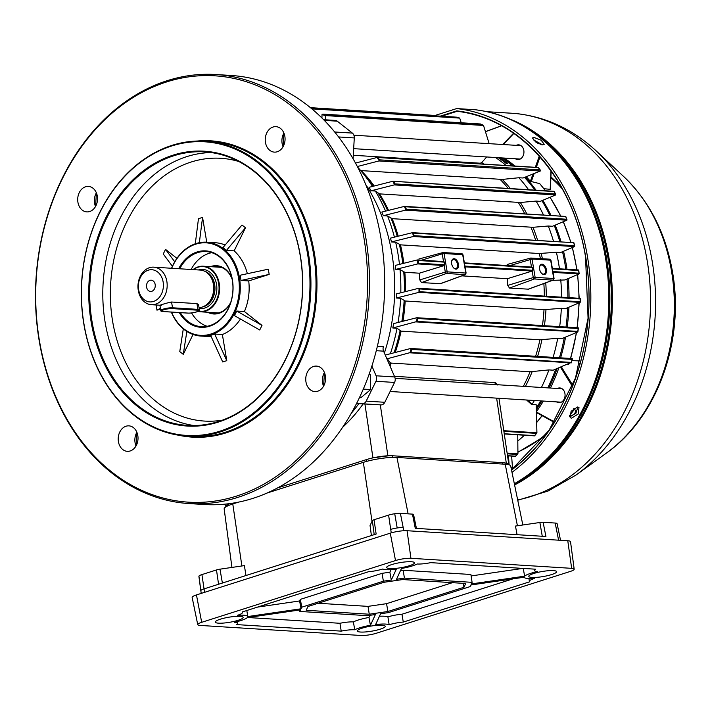<?xml version="1.0" encoding="UTF-8"?>
<svg xmlns="http://www.w3.org/2000/svg" width="710" height="710" viewBox="0 0 710 710"><rect width="100%" height="100%" fill="white"/><g stroke="black" fill="none" stroke-linecap="round" stroke-linejoin="round"><path stroke-width="1.06" d="M149.952 280.352A5.644 4.375 -86.4 0 0 146.508 286.37A5.644 4.375 -86.4 0 0 150.529 291.455A5.644 4.375 -86.4 0 0 151.807 291.286A5.644 4.375 -86.4 0 0 155.25 285.269A5.644 4.375 -86.4 0 0 151.23 280.193A5.644 4.375 -86.4 0 0 149.952 280.352M198.534 311.166A22.436 17.404 -86.4 0 0 218.671 283.565A22.436 17.404 -86.4 0 0 193.333 269.631M193.022 269.614A22.835 17.715 93.6 0 1 203.309 266.214A22.835 17.715 93.6 0 1 219.23 283.485A22.835 17.715 93.6 0 1 200.46 311.796A22.835 17.715 93.6 0 1 198.01 311.424M163.123 281.923A16.117 12.505 -86.4 0 0 148.239 270.19A16.117 12.505 -86.4 0 0 138.636 289.724A16.117 12.505 -86.4 0 0 153.52 301.448A16.117 12.505 -86.4 0 0 163.123 281.923M138.29 290.479A18.806 14.591 93.6 0 1 153.742 267.155A18.806 14.591 93.6 0 1 166.85 281.373A18.806 14.591 93.6 0 1 151.399 304.696A18.806 14.591 93.6 0 1 138.29 290.479M199.04 307.616A18.806 14.591 -86.4 0 0 208.607 302.7A18.806 14.591 -86.4 0 0 213.373 284.284A18.806 14.591 -86.4 0 0 210.258 276.261A18.806 14.591 -86.4 0 0 200.264 270.066L153.742 267.155M208.767 302.513A18.274 14.173 -86.4 0 0 208.926 302.336A18.274 14.173 -86.4 0 0 213.55 284.453A18.274 14.173 -86.4 0 0 210.524 276.66A18.274 14.173 -86.4 0 0 210.391 276.465M198.525 304.572L196.927 303.605L171.545 302.016C166.646 302.886 155.792 306.347 161.347 305.273L159.91 305.229M189.073 503.567L204.302 504.517A214.944 166.761 -86.4 0 0 375.856 352.364A214.944 166.761 -86.4 0 0 308.193 105.87A214.944 166.761 -86.4 0 0 231.105 75.473L215.884 74.523A214.944 166.761 93.6 0 1 292.973 104.92A214.944 166.761 93.6 0 1 360.636 351.414A214.944 166.761 93.6 0 1 189.073 503.567A214.944 166.761 93.6 0 1 111.985 473.171A214.944 166.761 93.6 0 1 44.322 226.676A214.944 166.761 93.6 0 1 215.884 74.523M111.71 471.964A213.595 165.723 -86.4 0 0 341.093 398.869A213.595 165.723 -86.4 0 0 291.553 106.021A213.595 165.723 -86.4 0 0 62.178 179.115A213.595 165.723 -86.4 0 0 111.71 471.964M351.361 413.184A165.235 128.199 -86.4 0 0 358.825 403.679M384.385 353.03A165.235 128.199 -86.4 0 0 365.65 184.405M284.657 135.362L283.113 134.909M216.08 267.013A23.51 18.238 93.6 0 1 218.742 266.605M232.205 279.447A23.51 18.238 -86.4 0 0 225.487 269.729A23.51 18.238 -86.4 0 0 217.056 266.401A23.51 18.238 -86.4 0 0 212.689 266.8M210.435 266.658A24.184 18.762 93.6 0 1 225.345 269.125A24.184 18.762 93.6 0 1 232.028 278.489M230.484 303.197A24.184 18.762 93.6 0 1 207.586 312.249M191.567 312.959A37.612 29.181 -86.4 0 0 199.332 322.056A37.612 29.181 -86.4 0 0 207.16 326.289M211.757 252.671A37.612 29.181 -86.4 0 0 191.114 269.489M180.375 312.64A37.612 29.181 -86.4 0 0 187.91 321.346A37.612 29.181 -86.4 0 0 201.4 326.662A37.612 29.181 -86.4 0 0 231.424 300.037A37.612 29.181 -86.4 0 0 219.585 256.905A37.612 29.181 -86.4 0 0 206.095 251.58A37.612 29.181 -86.4 0 0 179.692 268.779M178.671 268.717A38.287 29.705 93.6 0 1 219.443 256.301A38.287 29.705 93.6 0 1 228.318 308.797A38.287 29.705 93.6 0 1 187.209 321.896A38.287 29.705 93.6 0 1 179.266 312.569M171.509 312.08A46.345 35.962 -86.4 0 0 183.81 328.801A46.345 35.962 -86.4 0 0 233.581 312.941A46.345 35.962 -86.4 0 0 222.833 249.396A46.345 35.962 -86.4 0 0 171.696 268.273M171.554 268.265A47.02 36.476 93.6 0 1 206.681 242.199A47.02 36.476 93.6 0 1 223.543 248.846A47.02 36.476 93.6 0 1 238.347 302.771A47.02 36.476 93.6 0 1 200.815 336.052A47.02 36.476 93.6 0 1 183.952 329.404A47.02 36.476 93.6 0 1 171.323 312.072M234.149 250.852L226.472 250.373L222.958 247.604L241.977 225.008L245.491 227.768L234.149 250.852A47.02 36.476 -86.4 0 1 247.355 273.687M200.815 336.052L209.698 336.602A47.02 36.476 -86.4 0 0 211.198 336.655M214.695 334.055L226.783 360.662L222.7 361.958L210.613 335.36L214.695 334.055L222.363 334.534A47.02 36.476 -86.4 0 0 240.415 319.021M236.732 311.042L261.999 325.384L259.736 329.99L234.469 315.648L236.732 311.042L244.409 311.521A47.02 36.476 -86.4 0 0 248.713 280.929L241.036 280.45L240.157 275.24L268.291 269.196L269.179 274.406L248.713 280.929M261.999 325.384L244.409 311.521M226.783 360.662L222.363 334.534M186.845 331.446L183.278 354.352L193.049 334.463M183.278 354.352L179.772 351.592L183.304 328.881M160.416 308.273L156.963 310.163L160.549 309.019M156.963 310.163L156.085 304.989M172.397 266.303L163.256 253.976L165.519 249.37L176.923 258.351M195.285 243.787L198.472 218.698L202.554 217.402L206.752 242.199M225.123 245.039A47.02 36.476 -86.4 0 0 215.556 242.749L206.681 242.199M253.825 171.27A137.021 106.314 -86.4 0 0 204.675 151.887A137.021 106.314 -86.4 0 0 95.309 248.89A137.021 106.314 -86.4 0 0 138.45 406.031A137.021 106.314 -86.4 0 0 187.591 425.405A137.021 106.314 -86.4 0 0 296.957 328.411A137.021 106.314 -86.4 0 0 253.825 171.27M137.74 406.573A137.696 106.837 93.6 0 1 105.808 217.784A137.696 106.837 93.6 0 1 253.683 170.666A137.696 106.837 93.6 0 1 285.615 359.455A137.696 106.837 93.6 0 1 137.74 406.573M209.84 312.391A23.51 18.238 -86.4 0 0 214.127 313.323A23.51 18.238 -86.4 0 0 230.786 302.265M215.822 313.332A23.51 18.238 93.6 0 1 213.231 312.595M280.53 128.457A12.762 9.904 -86.4 0 0 275.95 126.655A12.762 9.904 -86.4 0 0 265.762 135.69A12.762 9.904 -86.4 0 0 269.782 150.325A12.762 9.904 -86.4 0 0 274.362 152.126A12.762 9.904 -86.4 0 0 284.55 143.092A12.762 9.904 -86.4 0 0 280.53 128.457M92.983 188.221A12.762 9.904 -86.4 0 0 88.404 186.419A12.762 9.904 -86.4 0 0 78.224 195.445A12.762 9.904 -86.4 0 0 82.236 210.089A12.762 9.904 -86.4 0 0 86.815 211.891A12.762 9.904 -86.4 0 0 97.004 202.856A12.762 9.904 -86.4 0 0 92.983 188.221M133.48 427.66A12.762 9.904 -86.4 0 0 128.9 425.858A12.762 9.904 -86.4 0 0 118.721 434.893A12.762 9.904 -86.4 0 0 122.732 449.528A12.762 9.904 -86.4 0 0 127.312 451.329A12.762 9.904 -86.4 0 0 137.5 442.294A12.762 9.904 -86.4 0 0 133.48 427.66M321.026 367.895A12.762 9.904 -86.4 0 0 316.447 366.094A12.762 9.904 -86.4 0 0 306.267 375.128A12.762 9.904 -86.4 0 0 310.279 389.763A12.762 9.904 -86.4 0 0 314.858 391.565A12.762 9.904 -86.4 0 0 325.047 382.53A12.762 9.904 -86.4 0 0 321.026 367.895M197.229 141.033A148.443 115.171 93.6 0 1 264.129 161.836A148.443 115.171 93.6 0 1 308.477 340.401A148.443 115.171 93.6 0 1 178.84 435.257M186.916 436.135L191.993 436.446A147.769 114.647 -86.4 0 0 309.942 331.845A147.769 114.647 -86.4 0 0 263.419 162.377A147.769 114.647 -86.4 0 0 210.426 141.485L205.35 141.166A147.769 114.647 93.6 0 1 258.342 162.066A147.769 114.647 93.6 0 1 304.865 331.526A147.769 114.647 93.6 0 1 186.916 436.135A147.769 114.647 93.6 0 1 133.924 415.235A147.769 114.647 93.6 0 1 87.401 245.775A147.769 114.647 93.6 0 1 205.35 141.166M133.782 414.631A147.103 114.132 -86.4 0 0 291.748 364.292A147.103 114.132 -86.4 0 0 257.641 162.617A147.103 114.132 -86.4 0 0 99.666 212.947A147.103 114.132 -86.4 0 0 133.782 414.631M174.731 261.795L165.519 249.37M199.341 242.687L202.554 217.402M226.472 250.373L245.491 227.768M241.036 280.45L269.179 274.406M377.365 346.311L383.338 346.684A5.369 4.171 -86.4 0 0 383.569 351.157L394.716 376.957A5.369 4.171 93.6 0 1 394.556 382.442L384.802 402.286A5.369 4.171 93.6 0 1 380.986 404.886L356.615 403.413M362.375 403.724A5.369 4.171 -86.4 0 0 366.191 401.123L384.802 402.286M394.556 382.442L375.954 381.279L366.191 401.123M375.954 381.279A5.369 4.171 -86.4 0 0 376.105 375.794L394.716 376.957M371.898 366.049L376.105 375.794M380.986 404.886L357.778 403.626A5.369 4.171 -86.4 0 0 356.393 403.848M323.609 119.688L335.333 120.416A5.369 4.171 93.6 0 1 337.259 121.179L352.382 133.098A5.369 4.171 93.6 0 1 354.29 137.926L353.083 158.783M569.429 415.749L574.488 409.262L573.245 408.889M573.378 408.783L574.266 408.694C576.751 411.64 575.286 414.294 569.881 416.672L569.544 416.628M556.525 401.887A7.393 5.733 -86.4 0 0 558.868 402.703A7.393 5.733 -86.4 0 0 560.536 402.49A7.393 5.733 -86.4 0 0 565.053 394.609A7.393 5.733 -86.4 0 0 559.791 387.953A7.393 5.733 -86.4 0 0 558.113 388.166A7.393 5.733 -86.4 0 0 557.359 388.476M515.407 158.756A7.393 5.733 -86.4 0 0 517.75 159.581A7.393 5.733 -86.4 0 0 519.418 159.368A7.393 5.733 -86.4 0 0 523.936 151.478A7.393 5.733 -86.4 0 0 518.664 144.831A7.393 5.733 -86.4 0 0 516.995 145.044A7.393 5.733 -86.4 0 0 516.241 145.355M571.932 360.636L578.375 360.858L579.582 365.082M545.378 190.768A162.235 125.874 -86.4 0 0 539.724 183.641L545.52 190.777M568.985 363.813L568.524 364.532A162.235 125.874 -86.4 0 0 568.728 363.919M550.978 170.826L550.197 189.339L543.958 188.709M558.876 367.895A163.54 126.886 93.6 0 1 550.419 388.042M543.363 401.061A163.54 126.886 93.6 0 1 536.396 411.782M566.979 364.629L568.524 364.532M539.724 183.641L530.388 181.316L532.962 174.012M504.135 158.055A163.54 126.886 93.6 0 1 514.901 166.034M526.252 176.728A163.54 126.886 93.6 0 1 530.388 181.316M502.884 157.975A163.77 127.063 93.6 0 1 513.57 165.954M525.311 177.109A163.77 127.063 93.6 0 1 536.05 190.182M542.804 200.3A163.77 127.063 93.6 0 1 551.031 215.52M555.229 225.123A163.77 127.063 93.6 0 1 561.051 241.906M563.545 251.26A163.77 127.063 93.6 0 1 566.988 269.276M568.115 278.613A163.77 127.063 93.6 0 1 569.083 297.659M568.923 307.173A163.77 127.063 93.6 0 1 567.175 327.115M565.577 337.064A163.77 127.063 93.6 0 1 560.607 357.84M557.084 368.614A163.77 127.063 93.6 0 1 548.936 387.953M541.89 400.972A163.77 127.063 93.6 0 1 536.334 409.67M535.304 141.707L541.597 144.725M539.147 143.908L537.577 143.136M363.307 389.098L370.682 389.559L370.38 374.756L369.218 373.992M368.978 374.667L370.38 374.756M359.455 397.627L360.849 397.715L370.682 389.559M509.114 464.828L508.466 455.873M514.723 467.313L510.978 467.402M512.434 467.171L511.635 456.077M513.907 467.961L511.058 467.784M542.609 144.875L535.642 141.947L532.447 137.953L534.089 137.474L541.144 140.225L544.277 144.325L542.609 144.875M569.562 416.681L575.872 413.344L577.94 407.043M571.559 418.19L570.183 417.675L571.088 411.303L577.594 406.999L578.996 407.54L578.206 414.01L571.559 418.19M501.615 125.768L485.471 131.723M542.644 144.875L533.272 139.746M514.954 113.458L486.847 111.683L514.368 113.405A1.34 1.038 -86.4 0 0 514.351 113.405L514.661 113.422C545.324 116.458 572.553 128.998 596.347 151.044A192.534 149.384 93.6 0 1 652.215 261.422A192.534 149.384 93.6 0 1 576.103 474.999L547.996 491.072L517.741 500.239M514.342 483.732A196.129 152.171 -86.4 0 0 605.399 257.455A196.129 152.171 -86.4 0 0 474.857 109.713L456.876 108.586A1.34 1.038 -86.4 0 0 456.53 108.621L435.088 115.455M511.999 472.345A196.129 152.171 -86.4 0 0 587.41 256.328A196.129 152.171 -86.4 0 0 456.876 108.586M485.445 131.661L501.517 125.723M277.654 487.885L366.484 459.583A18.806 3.426 -9.6 0 1 392.603 455.767L502.573 462.645A18.806 3.426 -9.6 0 1 506.834 464.056L506.887 464.375M227.236 506.115L227.165 505.715A18.806 3.426 -9.6 0 1 229.232 503.674M375.741 534.168A5.369 0.976 -9.6 0 1 376.14 534.035L204.054 588.883A8.981 1.633 170.4 0 0 200.85 590.72L201.205 593.409M245.971 575.526L244.391 565.604L219.985 569.172L222.39 583.043M416.424 528.4L413.557 514.493A4.855 0.887 -9.6 0 0 412.457 514.129L400.387 513.374A8.467 1.544 -9.6 0 0 394.724 513.738A8.467 1.544 -9.6 0 0 388.601 515.096L374.046 519.738A4.855 0.887 -9.6 0 0 372.333 520.616L370.052 525.569L371.401 535.553M522.835 524.992L510.694 466.009A24.184 4.411 170.4 0 0 505.218 464.225L396.943 457.453A24.184 4.411 170.4 0 0 363.351 462.352L267.075 493.033M238.551 502.121L232.782 503.967A24.184 4.411 170.4 0 0 224.165 508.919L231.93 567.423M560.527 540.301L557.11 523.678A8.467 1.544 -9.6 0 0 555.193 523.048L543.115 522.294A4.855 0.887 -9.6 0 0 539.875 522.498L515.46 526.066L517.093 534.692M543.115 522.294L545.928 536.494L415.27 528.329L412.457 514.129M388.601 515.096L390.704 529.403A8.981 1.633 -9.6 0 1 403.2 527.574L403.83 530.725M391.245 532.864L390.731 529.394A8.981 1.633 -9.6 0 1 397.192 527.965A8.981 1.633 -9.6 0 1 403.2 527.574A8.981 1.633 170.4 0 0 403.2 527.574L400.387 513.374M200.868 590.88A8.981 1.633 -9.6 0 1 200.815 590.729L198.898 576.325A8.467 1.544 -9.6 0 1 198.933 576.129A8.467 1.544 -9.6 0 1 201.915 574.585L216.479 569.944A4.855 0.887 -9.6 0 1 219.985 569.172M200.815 590.729A8.981 1.633 -9.6 0 1 200.85 590.534A8.981 1.633 -9.6 0 1 204.018 588.892L218.573 584.25A5.369 0.976 -9.6 0 1 219.008 584.117M354.734 629.788A18.806 3.426 -9.6 0 1 359.473 627.889A18.806 3.426 -9.6 0 1 370.434 625.306L375.404 614.514L367.487 615.668L299.824 611.443L300.561 609.837L247.258 617.611A18.806 3.426 -9.6 0 1 241.054 620.496A18.806 3.426 -9.6 0 1 234.318 622.262A13.437 2.449 -9.6 0 1 237.513 623.291A13.437 2.449 -9.6 0 1 236.323 624.578L341.217 631.128A13.437 2.449 -9.6 0 1 354.734 629.788L353.385 621.924A18.948 3.452 -9.6 0 1 358.062 620.07A18.948 3.452 -9.6 0 1 368.978 617.487L369.99 615.304M237.53 615.286A18.806 3.426 -9.6 0 1 243.494 615.206A18.806 3.426 -9.6 0 1 247.746 616.564L301.049 608.781L301.786 607.183L383.391 581.179L391.308 580.026L396.286 569.225A18.806 3.426 -9.6 0 1 386.311 569.695A18.806 3.426 -9.6 0 1 382.752 569.012A13.437 2.449 -9.6 0 1 368.614 571.701L242.119 612.011A13.437 2.449 -9.6 0 1 242.5 612.473A13.437 2.449 -9.6 0 1 237.53 615.286M417.169 563.989A18.806 3.426 -9.6 0 1 412.43 565.888A18.806 3.426 -9.6 0 1 401.478 568.47L396.499 579.262L404.416 578.109L472.088 582.342L471.351 583.939L524.646 576.165A18.806 3.426 -9.6 0 1 530.858 573.281A18.806 3.426 -9.6 0 1 537.594 571.514A13.437 2.449 -9.6 0 1 534.399 570.503A13.437 2.449 -9.6 0 1 535.58 569.198L430.695 562.648A13.437 2.449 -9.6 0 1 417.169 563.989M523.217 568.337L524.646 576.165M534.381 578.49A18.806 3.426 -9.6 0 1 528.417 578.57A18.806 3.426 -9.6 0 1 524.166 577.212L470.863 584.996L470.127 586.593L388.512 612.597L380.595 613.751L375.625 624.552A18.806 3.426 -9.6 0 1 385.601 624.081A18.806 3.426 -9.6 0 1 389.16 624.764A13.437 2.449 -9.6 0 1 403.289 622.075L529.784 581.765A13.437 2.449 -9.6 0 1 529.411 581.321A13.437 2.449 -9.6 0 1 534.381 578.49M379.442 616.253A18.948 3.452 -9.6 0 1 384.385 616.236A18.948 3.452 -9.6 0 1 387.908 616.892A13.579 2.476 -9.6 0 1 401.949 614.239L513.019 578.845M239.918 616.342A14.102 2.574 170.4 0 0 224.307 618.117A14.102 2.574 170.4 0 0 215.299 622.102A14.102 2.574 170.4 0 0 218.502 623.167A14.102 2.574 170.4 0 0 234.158 621.383A14.102 2.574 170.4 0 0 243.113 617.389A14.102 2.574 170.4 0 0 239.918 616.342M411.303 561.734A14.102 2.574 170.4 0 0 395.683 563.509A14.102 2.574 170.4 0 0 386.675 567.485A14.102 2.574 170.4 0 0 389.879 568.559A14.102 2.574 170.4 0 0 405.534 566.775A14.102 2.574 170.4 0 0 414.498 562.781A14.102 2.574 170.4 0 0 411.303 561.734M382.033 625.217A14.102 2.574 170.4 0 0 366.413 626.992A14.102 2.574 170.4 0 0 357.405 630.977A14.102 2.574 170.4 0 0 360.609 632.042A14.102 2.574 170.4 0 0 376.264 630.258A14.102 2.574 170.4 0 0 385.228 626.273A14.102 2.574 170.4 0 0 382.033 625.217M553.409 570.609A14.102 2.574 170.4 0 0 537.798 572.384A14.102 2.574 170.4 0 0 528.79 576.369A14.102 2.574 170.4 0 0 531.985 577.434A14.102 2.574 170.4 0 0 547.641 575.65A14.102 2.574 170.4 0 0 556.604 571.665A14.102 2.574 170.4 0 0 553.409 570.609M574.177 569.189L570.52 541.677A12.088 2.201 170.4 0 0 567.778 540.754L407.061 530.716A12.088 2.201 170.4 0 0 390.269 533.166L196.448 594.927A12.088 2.201 170.4 0 0 192.144 597.429L197.735 624.614A11.103 2.023 170.4 0 0 200.255 625.439L360.973 635.477A11.103 2.023 170.4 0 0 376.398 633.222L570.219 571.461A11.103 2.023 170.4 0 0 574.177 569.189A11.103 2.023 170.4 0 0 571.656 568.337L410.939 558.3A11.103 2.023 170.4 0 0 395.514 560.554L201.693 622.315A11.103 2.023 170.4 0 0 197.735 624.614M402.65 579.555L383.986 582.28L307.954 606.509L306.214 610.28L369.262 614.221L387.917 611.496L463.949 587.276L465.698 583.496L402.65 579.555M401.949 614.239L403.289 622.075M387.908 616.892L389.16 624.764M471.129 575.943L522.808 568.399M400.467 570.654L403.165 570.263L470.907 574.488L472.088 582.342M403.165 570.263L404.416 578.109M257.517 607.103L299.593 600.962L300.33 599.373L382.024 573.343L389.861 572.198L391.024 569.686M389.861 572.198L391.308 580.026M382.024 573.343L383.391 581.179M300.33 599.373L301.786 607.183M299.593 600.962L301.049 608.781M246.823 610.511L247.746 616.564M247.843 617.522L339.948 623.282A13.579 2.476 -9.6 0 1 353.385 621.924M339.948 623.282L341.217 631.128M299.549 609.988L299.824 611.443M368.978 617.487L370.434 625.306M463.222 583.336L463.949 587.276M318.151 603.26L368.011 606.375L386.551 603.669L452.456 582.67M386.551 603.669L387.917 611.496M368.011 606.375L369.262 614.221M539.618 269.205A5.369 3.248 -107.7 0 1 539.591 266.827A5.369 3.248 -107.7 0 1 542.955 264.413A5.369 3.248 -107.7 0 1 546.389 269.631A5.369 3.248 -107.7 0 1 545.324 274.158A5.369 3.248 -107.7 0 1 541.721 273.51A5.369 3.248 -107.7 0 1 539.618 269.205M541.544 273.323A4.704 2.84 72.3 0 0 543.922 274.06A4.704 2.84 72.3 0 0 545.457 269.764A4.704 2.84 72.3 0 0 541.064 265.105A4.704 2.84 72.3 0 0 539.556 267.084M451.649 263.712A5.369 3.248 -107.7 0 1 451.622 261.333A5.369 3.248 -107.7 0 1 454.977 258.91A5.369 3.248 -107.7 0 1 458.411 264.138A5.369 3.248 -107.7 0 1 457.355 268.664A5.369 3.248 -107.7 0 1 453.752 268.007A5.369 3.248 -107.7 0 1 451.649 263.712M453.575 267.821A4.704 2.84 72.3 0 0 455.953 268.566A4.704 2.84 72.3 0 0 457.48 264.271A4.704 2.84 72.3 0 0 453.095 259.603A4.704 2.84 72.3 0 0 451.587 261.582M409.963 352.861A187.573 145.532 -86.4 0 0 411.134 348.583L411.747 349.373A188.07 145.923 93.6 0 1 410.921 352.4L386.897 358.861M411.01 348.521L572.322 358.656L572.109 359.393L411.747 349.373M572.003 358.577L572.349 359.047M411.134 348.583L410.646 348.495L411.134 348.583M416.548 321.941A187.573 145.532 -86.4 0 0 417.107 317.778L417.817 318.515A188.07 145.923 93.6 0 1 417.427 321.39L392.799 327.984L397.023 328.251A163.895 127.161 -86.4 0 1 390.367 353.749M417.081 317.769L578.295 327.851L578.188 328.535L417.817 318.515M578.038 327.825L578.339 328.295M419.015 288.295L419.805 288.952A188.07 145.923 93.6 0 1 419.779 291.721L418.971 292.342A187.573 145.532 -86.4 0 0 419.015 288.295L419.015 288.295M419.086 288.313L580.203 298.36L580.177 298.972L419.805 288.952M580.008 298.369L580.256 298.83M413.451 236.421A187.573 145.532 -86.4 0 0 412.563 232.631L390.509 238.125A163.895 127.161 93.6 0 1 391.432 241.95L413.255 236.51L414.09 235.676L574.452 245.695L574.514 246.583L560.607 252.52L556.383 252.254A163.895 127.161 -86.4 0 1 558.699 263.871A163.895 127.161 -86.4 0 1 559.471 268.806M405.774 210A187.573 145.532 -86.4 0 0 404.434 206.388L381.847 212.059A163.895 127.161 93.6 0 1 383.329 215.707L405.499 210.142L406.324 209.219L566.686 219.239L566.793 220.224L552.504 226.277L548.271 226.011L532.953 227.298A156.395 121.348 93.6 0 1 537.665 240.441M394.6 184.68A187.573 145.532 -86.4 0 0 392.754 181.281L369.005 187.334A163.895 127.161 93.6 0 1 371.126 190.777L394.245 184.902L395.044 183.89L555.415 193.91L555.566 194.984L540.301 201.347L536.068 201.081L520.341 202.492A156.395 121.348 93.6 0 1 526.882 214.012M357.334 166.539L378.927 160.948L379.69 159.856L540.061 169.876L540.283 171.03L523.084 178.006L518.859 177.74L502.281 179.426A156.395 121.348 93.6 0 1 510.419 188.585M377.622 157.487L538.349 167.666A188.07 145.923 -86.4 0 1 540.061 169.876L540.408 170.205M536.281 407.966A163.895 127.161 -86.4 0 0 540.736 400.893M547.774 387.873A163.895 127.161 -86.4 0 0 555.69 369.173M559.436 357.76A163.895 127.161 -86.4 0 0 564.29 337.596M566.003 327.044A163.895 127.161 -86.4 0 0 567.725 307.678M567.911 297.579A163.895 127.161 -86.4 0 0 566.997 279.092M565.817 269.205A163.895 127.161 -86.4 0 0 565.045 264.262A163.895 127.161 -86.4 0 0 562.506 251.713M391.432 241.95L395.665 242.216L400.476 244.852L539.289 253.523L556.383 252.254M399.481 264.377A163.895 127.161 -86.4 0 0 397.982 253.825A163.895 127.161 -86.4 0 0 395.665 242.216M387.811 360.964A163.895 127.161 -86.4 0 0 388.21 359.881L387.314 359.828M410.646 348.495L385.628 354.973A163.895 127.161 93.6 0 1 385.45 355.506M416.717 317.743L393.597 323.618A163.895 127.161 93.6 0 1 392.799 327.984M398.061 322.482A163.895 127.161 -86.4 0 0 400.617 298.28L396.384 298.022A163.895 127.161 93.6 0 0 396.544 293.851L418.714 288.287M400.804 292.777A163.895 127.161 -86.4 0 0 400.023 269.649L395.798 269.383A163.895 127.161 93.6 0 0 395.399 265.389L417.223 259.949L418.288 260.508A188.07 145.923 93.6 0 1 418.58 263.17L417.853 263.871A187.573 145.532 -86.4 0 0 417.427 259.931L417.223 259.949M552.886 271.566L578.943 273.19L579.032 273.936L564.974 279.953L552.478 280.361M561.566 297.188A163.895 127.161 -86.4 0 0 560.74 279.687M419.779 291.721L580.141 301.741L580.141 302.424L565.559 308.593L561.335 308.326L544.011 309.675L405.197 300.996L400.617 298.28M559.658 326.644A163.895 127.161 -86.4 0 0 561.335 308.326M417.427 321.39L577.798 331.41L577.727 332.014L561.974 338.555L557.74 338.297L539.919 339.797L401.106 331.126L397.023 328.251M553.099 357.37A163.895 127.161 -86.4 0 0 557.74 338.297M410.921 352.4L571.284 362.411L553.152 370.194L548.928 369.928L530.095 371.756L391.272 363.085L390.322 362.81L388.21 359.881M527.566 400.076L532.145 404.167A163.895 127.161 -86.4 0 0 534.39 400.502M541.428 387.483A163.895 127.161 -86.4 0 0 548.928 369.928M532.145 404.167L531.524 404.443L526.598 400.014M503.789 430.695L536.92 432.763L536.183 404.727L531.524 404.443M444.522 262.105L443.697 261.599L444.531 262.15L418.288 260.508M551.998 268.371L552.416 268.886M578.472 270.022L552.345 268.362L578.606 270.004L578.659 270.528L552.433 268.895M578.606 270.004L578.677 270.483M464.029 262.869L464.447 263.392M532.5 267.599L531.666 267.102L532.5 267.643L464.464 263.392M528.098 289.236L552.984 280.13A1.385 0.843 -107.7 0 0 553.197 280.095L528.497 289.174L509.487 288.074L507.774 285.411L507.339 278.702L532.172 271.051L532.695 270.306L532.5 267.643M507.339 278.702L461.82 275.853M465.796 272.968L462.68 254.695L444.07 253.532L447.167 271.85L466.106 273.075L465.228 274.601L440.528 283.68L421.518 282.58L419.805 279.917L445.303 272.063L444.203 265.558L419.37 273.199L404.824 272.294L400.023 269.649M419.805 279.917L419.37 273.199M418.58 263.17L444.717 264.803L444.203 265.558L417.746 263.907L395.798 269.383M444.717 264.803L444.531 262.15M507.153 264.484L530.663 258.058A1.385 0.843 -107.7 0 1 530.832 258.041A1.34 1.038 93.6 0 1 532.038 259.026L535.136 277.353L553.747 278.515L550.649 260.188L532.038 259.026M578.659 270.528A188.07 145.923 -86.4 0 1 578.943 273.19L579.032 273.936M506.141 165.492A163.895 127.161 -86.4 0 0 495.5 157.513M486.705 156.963L481.708 162.581L480.315 163.211L353.287 155.277M508.253 464.606L508.724 463.878L505.2 463M388.965 455.74L372.936 457.843L364.922 404.017M229.046 503.701L225.274 505.902L226.41 506.541M507.508 455.669L515.46 456.166A188.07 145.923 -86.4 0 0 517.324 454.453L517.927 453.779L517.741 434.804M580.177 298.972A188.07 145.923 -86.4 0 1 580.141 301.741L580.15 302.416L418.953 292.351L396.384 298.022M383.329 215.707L387.553 215.973L392.177 218.671L532.953 227.298M371.126 190.777L375.35 191.034L379.53 193.883L520.341 202.492M392.754 181.281L393.775 181.538A188.07 145.923 93.6 0 1 395.044 183.89M357.929 167.684L358.142 167.702A163.895 127.161 -86.4 0 1 359.633 169.362A163.895 127.161 -86.4 0 1 372.493 186.437M360.431 170.56L502.281 179.426M379.353 160.637A187.573 145.532 -86.4 0 0 376.921 157.505L355.488 163.078M376.921 157.505L377.977 157.647A188.07 145.923 93.6 0 1 379.69 159.856M559.888 241.835A163.895 127.161 -86.4 0 0 554.27 225.531M549.877 215.449A163.895 127.161 -86.4 0 0 541.925 200.664M534.923 190.111A163.895 127.161 -86.4 0 0 524.548 177.42M512.487 165.883A163.895 127.161 -86.4 0 0 501.846 157.913M498.269 157.691A163.895 127.161 -86.4 0 1 506.008 163.3L507.472 163.398A163.895 127.161 -86.4 0 0 499.733 157.78M528.577 189.712A163.895 127.161 -86.4 0 0 518.859 177.74M543.532 215.059A163.895 127.161 -86.4 0 0 536.068 201.081M553.543 241.436A163.895 127.161 -86.4 0 0 548.271 226.011M394.423 237.149A163.895 127.161 -86.4 0 0 387.553 215.973M385.565 211.127A163.895 127.161 -86.4 0 0 375.35 191.034M496.006 384.642L495.527 382.628L497.745 385.033M404.842 206.424L565.613 216.461L405.41 206.761A188.07 145.923 93.6 0 1 406.324 209.219M412.856 232.676L573.751 242.705L413.495 233.111A188.07 145.923 93.6 0 1 414.09 235.676M311.264 108.355L458.9 117.576A188.07 145.923 -86.4 0 0 456.672 117.168L456.521 117.603L456.672 117.168L459.707 118.109L461.234 122.777M489.163 143.66L483.581 125.679L482.809 124.969A188.07 145.923 -86.4 0 0 480.484 124.001L323.05 114.159A188.07 145.923 93.6 0 1 325.366 115.126L325.322 115.792A187.573 145.532 -86.4 0 0 322.038 114.416L321.932 118.011M325.42 119.804L325.322 115.792M534.417 435.771L534.639 435.638A188.07 145.923 -86.4 0 0 536.414 433.366L536.92 432.763L536.414 433.366L503.878 431.334M507.233 453.823L517.324 454.453L517.927 453.779L507.117 453.104M377.143 157.46L538.349 167.666M555.646 194.149L555.779 194.753M392.843 181.263L554.137 191.558L393.305 181.29M566.82 219.39L566.962 220.073M404.434 206.388L405.41 206.761L404.434 206.388M574.496 245.74L574.63 246.494M413.495 233.111L573.795 242.705M578.188 328.535A188.07 145.923 -86.4 0 1 577.798 331.41L577.78 331.987L416.637 321.923M572.109 359.393A188.07 145.923 -86.4 0 1 571.284 362.411L571.266 362.881L410.185 352.817M436.792 116.023L435.949 115.508L310.43 107.663L435.887 115.508M323.05 114.159L322.038 114.416L323.05 114.159M325.34 115.579L483.492 125.466L482.809 124.969L325.366 115.126M202.35 307.013A18.274 14.173 -86.4 0 0 214.66 284.515A18.274 14.173 -86.4 0 0 204.587 271.202M199.173 308.424A19.614 15.221 -86.4 0 0 216.523 284.248A19.614 15.221 -86.4 0 0 198.498 269.951M238.702 161.472A131.652 102.142 -86.4 0 0 119.049 240.477A131.652 102.142 -86.4 0 0 157.203 402.455A131.652 102.142 -86.4 0 0 222.541 420.134M194.158 425.556A137.021 106.314 93.6 0 1 151.558 406.848A137.021 106.314 93.6 0 1 107.414 253.781A137.021 106.314 93.6 0 1 211.216 152.561M283.059 146.766A12.762 9.904 93.6 0 1 283.911 133.063M95.513 206.521A12.762 9.904 93.6 0 1 96.374 192.827M136.009 445.96A12.762 9.904 93.6 0 1 136.87 432.266M323.556 386.204A12.762 9.904 93.6 0 1 324.417 372.502M356.544 403.546L357.778 403.626M383.569 351.157L376.291 350.696M354.29 137.926L338.59 136.95M334.667 131.989L352.382 133.098M337.259 121.179L324.284 120.372M151.399 304.696L159.901 305.229L160.797 310.527A6.718 1.225 -9.6 0 1 165.075 308.628A6.718 1.225 -9.6 0 1 172.521 307.776L197.904 309.365L196.927 303.605M197.495 310.181L172.122 308.593A6.044 1.101 170.4 0 0 163.726 309.817A6.044 1.101 170.4 0 0 162.945 311.521L188.319 313.101A6.044 1.101 170.4 0 0 196.714 311.876A6.044 1.101 170.4 0 0 197.495 310.181A0.674 0.524 -86.4 0 0 197.904 309.365A6.718 1.225 -9.6 0 1 199.421 309.871L198.525 304.563M172.122 308.593A0.674 0.524 -86.4 0 0 172.521 307.776L171.545 302.016M569.81 415.811L569.881 416.672M517.918 451.968A154.177 119.626 -86.4 0 0 547.002 433.242M562.267 188.86A154.177 119.626 -86.4 0 0 550.88 177.66M570.441 358.452A162.235 125.874 -86.4 0 0 576.334 332.599M577.053 327.736A162.235 125.874 -86.4 0 0 578.934 302.93M578.961 298.271A162.235 125.874 -86.4 0 0 577.461 274.619M576.831 269.889A162.235 125.874 -86.4 0 0 572.233 247.55M570.813 242.518A162.235 125.874 -86.4 0 0 563.216 221.742M560.634 216.124A162.235 125.874 -86.4 0 0 549.975 197.318M517.803 440.945A162.235 125.874 -86.4 0 0 524.397 435.221M536.689 422.326A162.235 125.874 -86.4 0 0 542.023 415.643M554.324 422.388L536.423 412.537L554.315 422.406M561.379 366.892L572.81 385.344M536.405 411.995L554.572 421.988M572.393 386.417L560.509 367.239M539.982 156.945L536.307 167.374M534.133 173.542L531.195 181.875M535.331 167.311L539.263 156.138M513.862 133.427L503.168 144.538M511.484 469.869A193.448 150.085 -86.4 0 0 585.626 256.993M585.608 256.905A193.448 150.085 -86.4 0 0 457.107 111.301L456.894 110.884A193.848 150.405 93.6 0 1 585.679 256.887A193.848 150.405 93.6 0 1 511.528 470.091M511.475 469.834L549.061 430.349L575.482 378.048L588.066 318.24L585.537 256.967C573.218 178.796 519.054 117.425 457.098 111.301L441.593 116.227M623.815 176.675C649.49 201.365 665.714 233.102 672.485 271.868C684.724 340.143 657.779 416.859 606.553 452.98A164.214 127.409 -86.4 0 0 671.465 270.821A164.214 127.409 -86.4 0 0 623.815 176.675L596.347 151.044M517.67 499.92A194.788 151.132 -86.4 0 0 647.138 260.455A194.788 151.132 -86.4 0 0 514.395 113.405A1.34 1.038 -86.4 0 0 514.368 113.405M514.51 484.557A195.028 151.319 -86.4 0 0 607.964 257.934A195.028 151.319 -86.4 0 0 517.865 122.803L515.957 121.863A195.889 151.984 93.6 0 1 606.447 257.588A195.889 151.984 93.6 0 1 514.43 484.193M509.31 118.827A194.788 151.132 93.6 0 1 609.011 258.067A194.788 151.132 93.6 0 1 514.599 484.983M457.4 111.337L456.681 110.911A0.808 0.621 -86.4 0 1 456.894 110.884M440.253 116.138L456.681 110.911M392.603 455.767L392.878 457.4M366.484 459.583L366.786 461.349M502.573 462.645L502.813 464.074M234.06 502.955L234.158 503.523M372.005 521.326L363.351 462.352M241.879 565.976L232.782 503.967M517.421 525.782L505.218 464.225M408.126 513.862L396.943 457.453M201.915 574.585L204.56 592.335M555.193 523.048L558.584 540.177M539.875 522.498L542.262 536.263M372.333 520.616L374.205 534.666M374.046 519.738L376.14 534.035M394.724 513.738L397.192 527.965M198.933 576.129L200.85 590.534M216.479 569.944L218.573 584.25M571.656 568.337L567.778 540.754M410.939 558.3L407.061 530.716M395.514 560.554L390.269 533.166M201.693 622.315L196.448 594.927M541.233 253.488A156.395 121.348 93.6 0 1 542.387 258.715M417.595 259.975L443.697 261.599M531.852 267.084L464.375 262.869L531.666 267.102M507.774 285.411L533.272 277.566L532.172 271.051M532.163 271.051L465.05 266.862M464.917 266.072L532.695 270.306M578.97 273.98L553.019 272.356M540.408 258.591A155.827 120.904 -86.4 0 0 539.289 253.523M400.476 244.852A155.827 120.904 93.6 0 1 403.839 263.286M404.824 272.294A155.827 120.904 93.6 0 1 405.525 291.597M544.348 296.114A155.827 120.904 -86.4 0 0 543.842 283.538M481.708 162.581A156.395 121.348 93.6 0 1 484.016 164.108M481.433 163.948A155.827 120.904 -86.4 0 0 480.315 163.211M504.242 433.739L534.639 435.638M574.514 246.583L413.255 236.51M574.452 245.695A188.07 145.923 -86.4 0 0 573.857 243.131M566.793 220.224L405.499 210.142M566.686 219.239A188.07 145.923 -86.4 0 0 565.772 216.781M555.566 194.984L394.245 184.902M555.415 193.91A188.07 145.923 -86.4 0 0 554.137 191.558M540.283 171.03L378.927 160.948M361.399 170.835A155.827 120.904 93.6 0 1 374.205 186.002M508.227 188.443A155.827 120.904 -86.4 0 0 500.222 179.506M373.495 186.18A156.395 121.348 -86.4 0 0 365.126 175.627L359.633 169.362M379.53 193.883A155.827 120.904 93.6 0 1 388.548 210.382M524.814 213.887A155.827 120.904 -86.4 0 0 518.344 202.554M387.695 210.595A156.395 121.348 -86.4 0 0 378.492 193.635M392.177 218.671A155.827 120.904 93.6 0 1 398.221 236.199M535.668 240.317A155.827 120.904 -86.4 0 0 531 227.342M397.272 236.439A156.395 121.348 -86.4 0 0 391.112 218.44M402.827 263.543A156.395 121.348 -86.4 0 0 399.393 244.622M532.172 371.667A156.395 121.348 93.6 0 1 525.373 386.48M523.35 386.346A155.827 120.904 -86.4 0 0 530.095 371.756M391.272 363.085A155.827 120.904 93.6 0 1 390.021 366.085M394.44 376.309L495.527 382.628A5.369 4.171 93.6 0 0 494.914 384.571M389.488 364.842A156.395 121.348 -86.4 0 0 390.322 362.81M541.925 339.735A156.395 121.348 93.6 0 1 537.594 356.402M401.106 331.126A155.827 120.904 93.6 0 1 395.23 352.48M535.624 356.278A155.827 120.904 -86.4 0 0 539.919 339.797M394.05 352.79A156.395 121.348 -86.4 0 0 400.076 330.878M545.972 309.622A156.395 121.348 93.6 0 1 544.392 325.695M405.197 300.996A155.827 120.904 93.6 0 1 402.969 321.231M542.44 325.57A155.827 120.904 -86.4 0 0 544.011 309.675M401.842 321.515A156.395 121.348 -86.4 0 0 404.132 300.756M545.741 282.837A156.395 121.348 93.6 0 1 546.301 296.23M404.452 291.863A156.395 121.348 -86.4 0 0 403.741 272.063M380.303 404.851L387.864 455.669M506.292 463.071L496.627 398.141M363.147 403.919A166.575 129.247 93.6 0 1 342.655 427.269M459.707 118.109L311.885 108.87M456.672 117.168L310.909 108.062L456.663 117.168M440.12 283.743L465.014 274.628L446.404 273.465A1.385 0.843 -107.7 0 1 445.303 272.063L447.131 271.806M421.518 282.58L446.404 273.465A1.34 1.038 -86.4 0 0 447.167 271.85M465.228 274.601A1.385 0.843 -107.7 0 1 465.014 274.628A1.34 1.038 -86.4 0 0 465.778 273.013M421.571 260.188L442.215 253.834A1.385 0.843 -107.7 0 1 442.694 252.556A1.385 0.843 -107.7 0 1 442.862 252.538A1.34 1.038 -86.4 0 1 443.129 252.511L418.873 259.017M443.528 261.564L442.215 253.834L444.043 253.577M462.716 254.739L461.74 253.674A1.34 1.038 -86.4 0 0 461.473 253.701M462.68 254.695A1.34 1.038 -86.4 0 0 461.74 253.674L443.129 252.511A1.34 1.038 -86.4 0 1 444.07 253.532M553.747 278.515A1.34 1.038 93.6 0 1 552.984 280.13L534.373 278.968A1.385 0.843 -107.7 0 1 533.272 277.566L535.1 277.299M509.487 288.074L534.373 278.968A1.34 1.038 93.6 0 0 535.136 277.353M531.497 267.058L530.184 259.327A1.385 0.843 -107.7 0 1 530.663 258.058L549.709 259.177A1.34 1.038 93.6 0 1 550.649 260.188M509.54 265.691L532.021 259.07M549.442 259.203A1.34 1.038 93.6 0 1 549.709 259.177L550.685 260.233M553.764 278.471L553.197 280.095M221.334 267.342L203.309 266.214M218.485 312.924L200.46 311.796M323.6 386.125L324.452 372.581M136.054 445.889L136.906 432.346M95.557 206.441L96.409 192.907M283.104 146.686L283.947 133.143M160.797 310.527C160.504 310.998 161.17 311.335 162.794 311.539L188.168 313.128C195.321 313.101 201.471 310.341 199.421 309.871M507.561 456.06L508.209 455.864M550.916 176.914L560.501 185.709M517.918 452.27L544.854 436.144M550.09 197.265L560.82 216.133M563.376 221.671L571.017 242.527M572.42 247.47L577.053 269.906M577.674 274.53L579.191 298.289M579.174 302.833L577.283 327.745M576.573 332.493L570.663 358.461M542.147 415.714L536.689 422.521M524.53 435.23L517.812 441.052M502.716 144.512L513.57 133.223M551.155 171.074L550.392 189.224M390.109 391.485L561.291 402.18M395.124 378.341L562.134 388.769M353.669 148.656L520.173 159.058M353.882 135.211L521.007 145.648M515.957 121.863C502.831 115.419 489.181 111.372 475.017 109.722L456.832 108.586M606.553 452.98L576.103 474.999M522.853 524.983L522.702 524.353M529.411 581.321L528.897 578.597M534.399 570.503L534.133 569.109M242.5 612.473L242.421 611.913M237.513 623.291L237.255 621.569M410.833 348.477L572.127 358.559M416.894 317.725L578.162 327.807M418.9 288.269L580.123 298.342M417.4 259.931L443.883 261.582M498.961 398.283L508.724 463.878M224.946 504.162L225.274 505.902M536.778 433.056L534.612 435.833M504.269 433.961L534.559 435.86M507.526 455.82L515.389 456.308M517.679 454.222L515.424 456.299M377.374 157.442L538.295 167.498L540.39 170.169M554.137 191.345L555.726 194.274M393.091 181.254L554.084 191.309M566.971 219.665L565.799 216.506M404.638 206.379L565.71 216.443M574.701 246.139L573.92 242.802M579.138 273.643L578.756 270.164M580.283 302.176L580.327 298.573M578.393 328.109L577.887 331.827M572.375 358.976L571.328 362.783M466.106 273.075L463.018 254.837M550.987 260.339L554.075 278.568M322.81 114.124L480.457 123.975L482.995 125.031"/></g></svg>
